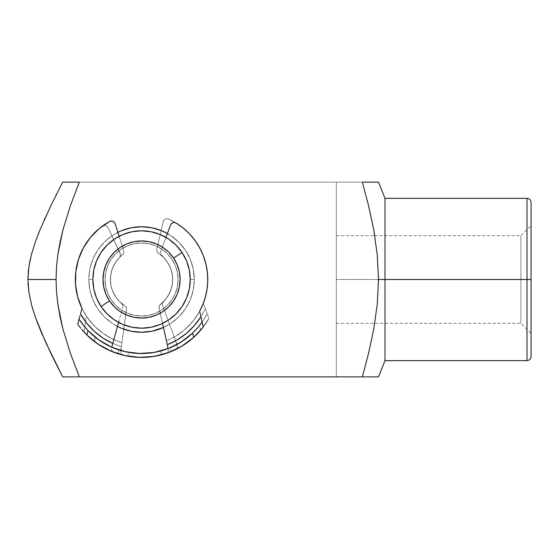 <?xml version="1.0" encoding="UTF-8"?>
<svg xmlns="http://www.w3.org/2000/svg" width="559" height="559" viewBox="0 0 559 559"><rect width="100%" height="100%" fill="white"/><g stroke="black" fill="none" stroke-linecap="round" stroke-linejoin="round"><path stroke-width="0.42" stroke-dasharray="2.79 2.1" d="M141.56 230.811L132.043 231.747L122.91 234.521L114.497 239.021L107.118 245.08L101.067 252.458L96.567 260.878L93.8 270.011L92.864 279.514A48.689 48.689 0 0 1 141.553 230.811A48.689 48.689 0 0 1 190.242 279.5L194.294 279.5A52.742 52.742 0 0 0 141.553 226.758A52.742 52.742 0 0 0 88.811 279.5L92.864 279.5L88.811 279.5A52.742 52.742 0 0 1 117.886 232.362L112.247 235.646L104.26 242.201L97.699 250.194L92.822 259.313L89.824 269.207L88.811 279.5L89.824 289.793L92.822 299.687L97.699 308.806L104.26 316.799L112.247 323.354L121.366 328.231L131.26 331.228L141.553 332.242L151.845 331.228L161.74 328.231L170.858 323.354L178.852 316.799L185.406 308.806L190.284 299.687L193.281 289.793L194.294 279.5L190.242 279.5A48.689 48.689 0 0 0 141.553 230.811A48.689 48.689 0 0 0 92.864 279.5A48.689 48.689 0 0 1 141.553 230.811A48.689 48.689 0 0 1 190.242 279.5A48.689 48.689 0 0 0 141.553 230.811A48.689 48.689 0 0 0 92.864 279.5A48.689 48.689 0 0 1 141.553 230.811A48.689 48.689 0 0 1 190.242 279.5A48.689 48.689 0 0 0 141.553 230.811A48.689 48.689 0 0 0 92.864 279.5L93.8 288.996L96.574 298.129L101.074 306.549L107.125 313.927L114.504 319.979L122.924 324.479L132.057 327.253L141.553 328.189L151.049 327.253L160.188 324.479L168.601 319.979L175.98 313.927L182.038 306.549L186.531 298.129L189.305 288.996L190.242 279.5L189.305 270.004L186.531 260.871L182.038 252.451L175.98 245.073L168.601 239.021L160.188 234.521L151.049 231.747L141.553 230.811L132.057 231.747L122.924 234.521L114.504 239.021L107.125 245.073L101.074 252.451L96.574 260.871L93.8 270.004L92.864 279.5L93.8 270.004L96.574 260.871L101.074 252.451L107.125 245.073L114.504 239.021L122.924 234.521L132.057 231.747L141.553 230.811L151.049 231.747L160.188 234.521L168.601 239.021L175.98 245.073L182.038 252.451L186.531 260.871L189.305 270.004L190.242 279.5L189.305 288.996L186.531 298.129L182.038 306.549L175.98 313.927L168.601 319.979L160.188 324.479L151.049 327.253L141.553 328.189L132.057 327.253L122.924 324.479L114.504 319.979L107.125 313.927L101.074 306.549L96.574 298.129L93.8 288.996L92.864 279.5A48.689 48.689 0 0 0 141.553 328.189A48.689 48.689 0 0 0 190.242 279.5A48.689 48.689 0 0 1 141.553 328.189A48.689 48.689 0 0 1 92.864 279.5A48.689 48.689 0 0 0 141.553 328.189A48.689 48.689 0 0 0 190.242 279.5A48.689 48.689 0 0 1 141.553 328.189A48.689 48.689 0 0 1 92.864 279.5A48.689 48.689 0 0 0 141.553 328.189A48.689 48.689 0 0 0 190.242 279.5L194.294 279.5L193.281 269.207L190.284 259.313L185.406 250.194L178.852 242.201L170.858 235.646L161.74 230.769L151.845 227.772L141.553 226.758L131.26 227.772L121.366 230.769L112.247 235.646L104.26 242.201L97.699 250.194L92.822 259.313L89.824 269.207L88.811 279.5L92.864 279.5L88.811 279.5A52.742 52.742 0 0 0 141.553 332.242A52.742 52.742 0 0 0 194.294 279.5L193.281 289.793L190.284 299.687L185.406 308.806L178.852 316.799L170.858 323.354L163.431 327.49A52.742 52.742 0 0 0 194.294 279.5L190.242 279.5A48.689 48.689 0 0 1 141.553 328.189A48.689 48.689 0 0 1 92.864 279.5L93.807 289.01L96.574 298.143L101.074 306.556L109.508 300.924A38.543 38.543 0 0 0 162.976 311.545A38.543 38.543 0 0 0 173.597 258.076L182.031 252.444A48.689 48.689 0 0 1 168.608 319.979A48.689 48.689 0 0 1 101.074 306.556A48.689 48.689 0 0 0 168.608 319.979A48.689 48.689 0 0 0 182.031 252.444A48.689 48.689 0 0 1 168.608 319.979A48.689 48.689 0 0 1 101.074 306.556A48.689 48.689 0 0 0 168.608 319.979A48.689 48.689 0 0 0 182.031 252.444A48.689 48.689 0 0 1 168.608 319.979A48.689 48.689 0 0 1 101.074 306.556A48.689 48.689 0 0 0 168.608 319.979A48.689 48.689 0 0 0 182.031 252.444A48.689 48.689 0 0 0 114.497 239.021A48.689 48.689 0 0 0 101.074 306.556A48.689 48.689 0 0 1 114.497 239.021A48.689 48.689 0 0 1 182.031 252.444L175.973 245.066L168.594 239.014L160.174 234.514L151.042 231.747L141.539 230.811L132.043 231.747L122.91 234.521L114.497 239.021L107.118 245.08L101.067 252.458L96.567 260.878L93.8 270.011L92.864 279.514L93.8 270.011L96.567 260.878L101.067 252.458L107.118 245.08L114.497 239.021L122.91 234.521L132.043 231.747L141.539 230.811L151.042 231.747L160.174 234.514L168.594 239.014L175.973 245.066L182.031 252.444L186.531 260.857L182.031 252.444A48.689 48.689 0 0 0 114.497 239.021A48.689 48.689 0 0 0 101.074 306.556L107.132 313.934L114.511 319.986L122.931 324.486L132.064 327.253L141.567 328.189L151.063 327.253L160.195 324.479L168.608 319.979L175.987 313.92L182.038 306.542L186.538 298.122L189.305 288.989L190.242 279.486L189.305 269.99L186.531 260.857L189.305 269.99L190.242 279.486L189.305 288.989L186.538 298.122L182.038 306.542L175.987 313.92L168.608 319.979L160.195 324.479L151.063 327.253L141.567 328.189L132.064 327.253L122.931 324.486L114.511 319.986L107.132 313.934L101.074 306.556L96.574 298.143L93.807 289.01L92.864 279.514L93.807 289.01L96.574 298.143L101.074 306.556A48.689 48.689 0 0 1 114.497 239.021A48.689 48.689 0 0 1 182.031 252.444L175.973 245.066L168.594 239.014L160.16 234.507M167.379 233.508A52.742 52.742 0 0 1 194.294 279.5L193.281 269.207L190.284 259.313L185.406 250.194L178.852 242.201L170.858 235.646L167.379 233.508M375.795 376.871L362.365 376.871L368.64 353.029L373.789 328.797L377.269 304.124L378.499 279.5L384.99 279.5L384.99 360.646L384.99 279.5L526.99 279.5L526.99 360.646L526.99 279.5L531.05 279.5L531.05 356.586L531.05 279.5L520.904 279.5L520.904 235.681L520.904 279.5L531.05 279.5L531.05 202.414M336.301 279.5L336.301 235.681L336.301 279.5L520.904 279.5L336.301 279.5L336.301 235.681L336.301 323.319L336.301 279.5L520.904 279.5L520.904 235.681L520.904 279.5L336.301 279.5L336.301 323.319L336.301 279.5M526.99 198.354L526.99 360.646M378.177 376.871L377.262 376.871L378.177 376.871M378.177 182.129L377.262 182.129L378.177 182.129M373.81 182.129L375.795 182.129M362.365 182.129L368.702 206.229L362.365 182.129L79.343 182.129L368.688 182.129M531.05 356.586L531.05 279.5L384.99 279.5L384.99 198.354L384.99 279.5L378.499 279.5L377.276 254.946L373.81 230.329M531.05 279.5L531.05 225.536L531.05 333.464L531.05 279.5L520.904 279.5L520.904 323.319L520.904 279.5L531.05 279.5L531.05 333.464L531.05 202.414L531.05 279.5M336.301 235.681L374.733 235.681L377.276 254.946L378.499 279.5L377.269 304.124L373.789 328.797L368.64 353.029L362.365 376.871L79.343 376.871L70.399 353.358L62.985 329.307L57.94 304.879L56.557 292.483L56.061 279.947L56.501 267.265L57.856 254.659L62.915 229.966L70.343 205.803L79.343 182.129L62.692 182.129L336.301 182.129L62.692 182.129L336.301 182.129L336.301 376.871L62.692 376.871L336.301 376.871L336.301 182.129L336.301 376.871L62.692 376.871L377.262 376.871M378.499 376.871L373.803 376.871M362.365 376.871L368.64 353.029L373.789 328.797M117.467 326.428L112.247 323.354L104.26 316.799L97.699 308.806L92.822 299.687L89.824 289.793L88.811 279.5A52.742 52.742 0 0 0 117.467 326.428M377.283 182.129L378.499 182.129M377.262 182.129L373.831 182.129M40.192 229.365L50.974 205.516L62.692 182.129L336.301 182.129L336.301 376.871L62.692 376.871L51.044 353.63L40.332 329.978M51.093 353.721L47.375 345.895M40.304 329.908L35.888 318.588M35.643 317.903L31.723 305.556L28.977 292.776L27.95 279.779L28.886 266.832L31.57 254.003L35.483 241.544M35.51 241.46L39.766 230.385M70.21 182.129L62.692 182.129L56.759 193.784M79.336 182.129L70.343 205.803L62.915 229.966L60.037 242.236L57.856 254.659L56.501 267.265L56.061 279.947L56.557 292.483L57.94 304.879L60.113 317.149L62.985 329.307L70.399 353.358L79.343 376.871L67.793 376.871M50.981 205.509L55.914 195.454M45.44 217.318L49.982 207.585M40.22 229.295L44 220.519M35.51 241.474L38.291 234.053M28.516 269.711L28.9 266.734M30.396 258.761L31.57 254.003M28.013 276.293L28.188 273.162M28.027 283.057L27.95 279.64M28.551 289.632L28.209 286.152M31.723 305.556L28.956 292.63M35.608 317.812L32.743 309.12M40.297 329.901L37.802 323.696M45.503 341.822L42.673 335.477M56.794 365.293L55.97 363.657M62.692 376.871L58.884 369.436M520.904 279.5L520.904 323.319L520.904 279.5M526.99 279.5L526.99 198.354L526.99 279.5M171.906 259.208A36.517 36.517 0 0 1 161.844 309.854A36.517 36.517 0 0 1 111.199 299.792A36.517 36.517 0 0 0 161.844 309.854A36.517 36.517 0 0 0 171.906 259.208A36.517 36.517 0 0 1 161.844 309.854A36.517 36.517 0 0 1 111.199 299.792A36.517 36.517 0 0 0 161.844 309.854A36.517 36.517 0 0 0 171.906 259.208L175.288 265.518L177.364 272.366L178.069 279.493L177.371 286.613L175.295 293.468L171.92 299.778L167.379 305.312L161.844 309.854L155.535 313.236L148.687 315.311L141.56 316.017L134.44 315.318L127.585 313.236L121.275 309.868L115.741 305.326L111.199 299.792L107.824 293.482L105.742 286.634L105.036 279.507L105.735 272.387L107.817 265.532L111.185 259.222L115.727 253.688L121.261 249.146L127.571 245.764L134.419 243.689L141.546 242.983L148.666 243.682L155.521 245.764L161.831 249.132L167.365 253.674L171.906 259.208A36.517 36.517 0 0 0 121.261 249.146A36.517 36.517 0 0 0 111.199 299.792A36.517 36.517 0 0 1 121.261 249.146A36.517 36.517 0 0 1 171.906 259.208L167.365 253.674L161.831 249.132L155.521 245.764L148.666 243.682L141.546 242.983L134.419 243.689L127.571 245.764L121.261 249.146L115.727 253.688L111.185 259.222L107.817 265.532L105.735 272.387L105.036 279.507L105.742 286.634L107.824 293.482L111.199 299.792L115.741 305.326L121.275 309.868L127.585 313.236L134.44 315.318L141.56 316.017L148.687 315.311L155.535 313.236L161.844 309.854L167.379 305.312L171.92 299.778L175.295 293.468L177.371 286.613L178.069 279.493L177.364 272.366L175.288 265.518L171.906 259.208L175.288 265.518L177.364 272.366L178.069 279.493L177.371 286.613L175.295 293.468L171.92 299.778L167.379 305.312L161.844 309.854L155.535 313.236L148.687 315.311L141.56 316.017L134.44 315.318L127.585 313.236L121.275 309.868L115.741 305.326L111.199 299.792L107.824 293.482L105.742 286.634L105.036 279.507L105.735 272.387L107.817 265.532L111.185 259.222L115.727 253.688L121.261 249.146L127.571 245.764L134.419 243.689L141.546 242.983L148.666 243.682L155.521 245.764L161.831 249.132L167.365 253.674L171.906 259.208A36.517 36.517 0 0 0 121.261 249.146A36.517 36.517 0 0 0 111.199 299.792A36.517 36.517 0 0 1 121.261 249.146A36.517 36.517 0 0 1 171.906 259.208L167.365 253.674L161.831 249.132L155.521 245.764L148.666 243.682L141.546 242.983L134.419 243.689L127.571 245.764L121.261 249.146L115.727 253.688L111.185 259.222L107.817 265.532L105.735 272.387L105.036 279.507L105.742 286.634L107.824 293.482L111.199 299.792L115.741 305.326L121.275 309.868L127.585 313.236L134.44 315.318L141.56 316.017L148.687 315.311L155.535 313.236L161.844 309.854L167.379 305.312L171.92 299.778L175.295 293.468L177.371 286.613L178.069 279.493L177.364 272.366L175.288 265.518L171.906 259.208M141.546 328.189L151.063 327.253L160.195 324.479L168.608 319.979L175.987 313.92L182.038 306.542L186.538 298.122L189.305 288.989L190.242 279.486L189.305 269.99L186.531 260.857L182.031 252.444L173.597 258.076A38.543 38.543 0 0 0 120.129 247.455A38.543 38.543 0 0 0 109.508 300.924L105.944 294.258L103.75 287.026L103.01 279.507L103.75 271.988L105.937 264.756L109.501 258.09L114.295 252.249L120.129 247.455L126.795 243.892L134.027 241.698L141.546 240.957L149.064 241.698L156.296 243.885L162.962 247.448L168.804 252.242L173.597 258.076L177.161 264.742L179.355 271.974L180.096 279.493L179.355 287.012L177.168 294.244L173.604 300.91L168.811 306.751L162.976 311.545L156.31 315.108L149.078 317.302L141.56 318.043L134.041 317.302L126.809 315.115L120.15 311.552L114.302 306.758L109.508 300.924L101.074 306.556L107.132 313.934L114.511 319.986L122.931 324.486M101.088 306.57L101.074 306.556A48.689 48.689 0 0 1 114.497 239.021A48.689 48.689 0 0 1 182.031 252.444A48.689 48.689 0 0 0 114.497 239.021A48.689 48.689 0 0 0 101.074 306.556M162.438 304.739A3.892 3.892 0 0 1 163.556 301.56A3.892 3.892 0 0 0 162.438 304.739L162.634 303.02L163.556 301.56A31.157 31.157 0 0 0 158.518 253.367A31.157 31.157 0 0 1 163.556 301.56L167.889 296.158L170.914 289.932L172.493 283.189L172.542 276.258L171.061 269.494L168.126 263.226L163.871 257.755L157.324 252.137L156.772 250.516A3.892 3.892 0 0 1 156.848 249.223A3.892 3.892 0 0 0 156.772 250.516A3.892 3.892 0 0 1 156.848 249.223L163.179 221.727L156.848 249.223L163.179 221.727L163.913 220.19L165.233 219.114L166.889 218.709L168.559 219.044A66.214 66.214 0 0 1 203.322 303.348A66.214 66.214 0 0 0 168.559 219.044L179.488 225.228L189.047 233.362L196.901 243.158L202.77 254.261L206.432 266.266L207.766 278.752L206.718 291.26L203.322 303.348L207.165 313.732A74.005 74.005 0 0 1 176.071 344.959L176.546 344.407L176.169 342.234L162.655 305.668L177.322 345.336L162.655 305.668A3.892 3.892 0 0 1 162.438 304.739L162.634 303.02L167.889 296.158L170.914 289.932L172.493 283.189L172.542 276.258L171.061 269.494L168.126 263.226L163.871 257.755L157.324 252.137L156.772 250.516A3.892 3.892 0 0 1 156.848 249.223L163.179 221.727L163.913 220.19L165.233 219.114L166.889 218.709L168.559 219.044L179.488 225.228L189.047 233.362L196.901 243.158L202.77 254.261L206.432 266.266L207.766 278.752L206.718 291.26L203.322 303.348L205.3 308.687L199.898 318.378L193.03 327.099L184.875 334.624L175.638 340.766L177.538 347.23L176.455 348.83L171.299 351.499A77.897 77.897 0 0 1 84.074 332.081L94.541 341.612A77.897 77.897 0 0 0 200.765 330.117L208.954 318.56L203.322 303.348L198.354 313.536L191.716 322.725L183.611 330.642L174.268 337.07L162.655 305.668A3.892 3.892 0 0 1 162.438 304.739A3.892 3.892 0 0 0 162.655 305.668A3.892 3.892 0 0 1 162.438 304.739M84.8 326.882L86.317 316.01A66.214 66.214 0 0 1 102.234 226.22A66.214 66.214 0 0 0 75.724 286.627L75.353 278.005L76.108 269.417L77.98 260.997L80.922 252.892L84.898 245.233L89.831 238.162L95.645 231.789L102.234 226.22L103.792 225.536L105.497 225.577L107.021 226.346L108.069 227.695L120.471 254.331L120.08 256.644L115.112 263.016L112.135 269.235L110.598 275.957L110.577 282.854A31.157 31.157 0 0 0 124.776 305.759A31.157 31.157 0 0 1 110.577 282.854L112.086 289.639L115.07 295.921L119.374 301.385L125.621 306.479L126.537 308.47L121.918 342.737L111.416 338.461L101.801 332.458L93.353 324.898L86.317 316.01L82.369 309.19L79.259 301.951L77.037 294.397L75.724 286.627L75.353 278.005L76.108 269.417L77.98 260.997L80.922 252.892L84.898 245.233L89.831 238.162L95.645 231.789L102.234 226.22L103.792 225.536L105.497 225.577L107.021 226.346L108.069 227.695L120.471 254.331L120.08 256.644L115.112 263.016L112.135 269.235L110.598 275.957L110.577 282.854L112.086 289.639L115.07 295.921L119.374 301.385L125.621 306.479L126.537 308.47L121.373 346.643L111.031 342.618L101.452 337.007L92.885 329.964L85.527 321.649L86.317 316.01L82.369 309.19L79.259 301.951L77.037 294.397L75.724 286.627A66.214 66.214 0 0 0 86.317 316.01L84.074 332.081L84.786 326.98L89.629 332.228L95.163 337.161A74.005 74.005 0 0 0 199.207 325.897L203.567 319.888L207.165 313.732L208.954 318.56A77.897 77.897 0 0 1 171.299 351.499L169.943 347.838A74.005 74.005 0 0 1 128.444 352.331L122.463 350.996M119.388 257.601A31.157 31.157 0 0 0 110.577 282.854A31.157 31.157 0 0 1 119.388 257.601A3.892 3.892 0 0 0 120.136 253.199L108.069 227.695L120.136 253.199A3.892 3.892 0 0 1 119.388 257.601M120.884 350.116L126.537 309.581L121.163 348.18L121.261 350.395L121.841 350.828A74.005 74.005 0 0 1 84.786 326.98A74.005 74.005 0 0 0 121.841 350.828L128.444 352.331L127.899 356.195L138.891 357.355L149.938 356.949L135.243 357.145L120.772 354.574L107.042 349.34L94.541 341.612L95.163 337.161L107.3 345.099L120.758 350.521L135.012 353.218L149.519 353.071L163.717 350.109L177.063 344.428L189.047 336.252L199.207 325.897L200.765 330.117L190.207 340.34L177.916 348.39L164.332 353.994L149.938 356.949L160.81 354.979L171.299 351.499L169.943 347.838L159.916 351.192L149.519 353.071L138.953 353.456L128.444 352.331L127.899 356.195L122.288 354.685L120.891 353.365L120.695 351.464L121.918 342.737A66.214 66.214 0 0 1 86.317 316.01L84.074 332.081A77.897 77.897 0 0 0 127.899 356.195L122.288 354.685L121.072 353.672L120.695 351.464M174.38 345.825L176.071 344.959A74.005 74.005 0 0 0 207.165 313.732L203.322 303.348A66.214 66.214 0 0 1 174.268 337.07L177.322 345.336L177.469 347.474L175.449 349.536L171.299 351.499A77.897 77.897 0 0 0 208.954 318.56L200.765 330.117L199.207 325.897L203.567 319.888L207.165 313.732M205.3 308.687A70.113 70.113 0 0 1 175.638 340.766L176.539 343.485L176.071 344.959M102.234 226.22A3.892 3.892 0 0 1 108.069 227.695A3.892 3.892 0 0 0 102.234 226.22M163.179 221.727A3.892 3.892 0 0 1 168.559 219.044A3.892 3.892 0 0 0 163.179 221.727M158.518 253.367A3.892 3.892 0 0 1 156.772 250.516A3.892 3.892 0 0 0 158.518 253.367M124.776 305.759A3.892 3.892 0 0 1 126.537 309.581A3.892 3.892 0 0 0 124.776 305.759M121.841 350.828L121.065 349.487L121.373 346.643A70.113 70.113 0 0 1 85.527 321.649M95.163 337.161L94.541 341.612L87.365 335.463L84.074 332.081L84.786 326.98L89.629 332.228L95.163 337.161M118.578 322.424L122.735 307.359A3.892 3.892 0 0 0 121.492 303.341A3.892 3.892 0 0 1 122.875 306.416L122.533 304.718L121.492 303.341A31.157 31.157 0 0 1 122.435 254.89A31.157 31.157 0 0 0 121.492 303.341L116.719 298.324L113.177 292.371L111.031 285.789L110.403 278.892L111.304 272.023L113.701 265.532L117.474 259.725L123.525 253.569L123.944 251.906A3.892 3.892 0 0 0 123.756 250.628A3.892 3.892 0 0 1 123.944 251.906A3.892 3.892 0 0 0 123.756 250.628L119.144 236.275M205.901 263.897A66.214 66.214 0 0 0 203.343 255.694M195.105 240.559A66.214 66.214 0 0 0 189.599 233.935L183.268 228.079L176.232 223.09L174.618 222.538L172.927 222.727L171.473 223.621L170.544 225.046L160.671 251.48L160.552 253.821L161.02 254.911L166.505 260.836L169.999 266.783L172.102 273.351L172.703 280.227A31.157 31.157 0 0 1 160.489 304.25A31.157 31.157 0 0 0 172.703 280.227L171.767 287.116L169.328 293.622L165.506 299.435L159.713 305.039L158.966 307.101L166.463 340.85L176.567 335.7L185.637 328.909L193.421 320.663L199.682 311.216L203.036 304.082L205.516 296.605L207.096 288.891A66.214 66.214 0 0 1 205.53 296.577M207.103 288.863A66.214 66.214 0 0 0 207.752 281.037L207.389 272.422L205.908 263.925L203.336 255.687L199.717 247.861L195.112 240.566M165.939 237.358L160.671 251.48L165.939 237.358L160.671 251.48L160.552 253.821L166.505 260.836L169.999 266.783L172.102 273.351L172.703 280.227L171.767 287.116L169.328 293.622L165.506 299.435L159.189 306.018L159.056 308.205L162.515 323.444M161.789 255.805A31.157 31.157 0 0 1 172.703 280.227A31.157 31.157 0 0 0 161.789 255.805A3.892 3.892 0 0 1 160.671 251.48A3.892 3.892 0 0 0 161.789 255.805M167.504 345.427L168.378 351.352L167.106 352.792L168.231 351.674L168.413 349.445M168.112 348.117L166.463 340.85A66.214 66.214 0 0 0 205.509 296.64M122.742 355.098L117.998 353.756A77.897 77.897 0 0 0 161.635 354.769L160.775 350.968L166.624 349.13M114.448 348.362L119.039 349.997L117.998 353.756L119.039 349.997M88.029 330.607A74.005 74.005 0 0 0 88.043 330.621A74.005 74.005 0 0 1 84.668 326.833M75.514 284.349L77.617 296.724L82.019 308.484A66.214 66.214 0 0 0 113.819 339.627L122.735 307.359A3.892 3.892 0 0 0 122.875 306.416L122.533 304.718L116.719 298.324L113.177 292.371L111.031 285.789L110.403 278.892L111.304 272.023L113.701 265.532L117.474 259.725L123.525 253.569L123.944 251.906A3.892 3.892 0 0 0 123.756 250.628L115.126 223.761L114.26 222.293L112.855 221.329L111.171 221.064L109.529 221.546L99.167 228.631L90.327 237.54A66.214 66.214 0 0 0 83.333 247.958L78.428 259.523L75.786 271.793L75.514 284.349A66.214 66.214 0 0 0 82.019 308.484L87.833 318.211L95.226 326.805L103.974 334.016L113.819 339.627L112.771 343.429M112.569 344.155L111.423 350.032L112.632 351.527L117.998 353.756L113.701 352.149L111.514 350.269L111.472 348.117L113.819 339.627M86.841 334.953A77.897 77.897 0 0 0 98.209 344.225A77.897 77.897 0 0 1 77.694 324.115L79.203 318.679M193.645 337.419A77.897 77.897 0 0 0 203.266 327.036A77.897 77.897 0 0 1 198.843 332.284M77.694 324.115A77.897 77.897 0 0 0 77.904 324.409A77.897 77.897 0 0 0 81.887 329.579M202.023 321.544L203.176 326.624M90.327 237.54L83.333 247.965M123.273 351.213L126.928 352.044M152.796 352.645L156.485 351.981M160.775 350.968L161.635 354.769L156.834 355.887M152.956 356.558L139.743 357.376L126.586 355.95M164.688 353.861L161.635 354.769L164.688 353.861M164.29 349.927L162.928 350.353M166.051 349.333L167.225 348.907M167.679 346.217L167.77 348.425M112.1 346.21L112.359 344.938M115.35 348.711L113.84 348.117M167.337 344.7L166.463 340.85M193.631 337.433A77.897 77.897 0 0 1 181.843 346.168M176.225 223.09A3.892 3.892 0 0 0 172.927 222.727M172.92 222.727A3.892 3.892 0 0 0 170.544 225.046M115.126 223.761A3.892 3.892 0 0 0 114.26 222.293M114.26 222.286A3.892 3.892 0 0 0 109.536 221.539M122.435 254.89A3.892 3.892 0 0 0 123.944 251.906A3.892 3.892 0 0 1 122.435 254.89M160.489 304.25A3.892 3.892 0 0 0 159.056 308.205A3.892 3.892 0 0 1 160.489 304.25M122.735 307.359A3.892 3.892 0 0 0 122.875 306.416A3.892 3.892 0 0 1 122.735 307.359M85.401 322.557L84.863 326.435L85.401 322.557M206.516 311.971L205.929 310.392L206.516 311.971M374.733 235.681L520.904 235.681L531.05 225.536M336.301 323.319L520.904 323.319L531.05 333.464"/><path stroke-width="0.84" d="M117.886 232.362A52.742 52.742 0 0 1 167.379 233.508L161.74 230.769L151.845 227.772L141.553 226.758L131.26 227.772L121.366 230.769L117.886 232.362M526.99 198.354L384.99 198.354L384.99 279.5L384.99 198.354L378.499 182.129L362.365 182.129L368.702 206.229L373.852 230.532L377.276 254.946L378.499 279.5L531.05 279.5L531.05 356.586C530.798 359.046 529.45 360.394 526.99 360.646L526.99 198.354C529.45 198.606 530.798 199.954 531.05 202.414L531.05 356.586L531.05 279.5L526.99 279.5L526.99 360.646L526.99 279.5L384.99 279.5L384.99 360.646L384.99 279.5L378.499 279.5L377.269 304.124L373.789 328.797L368.64 353.029L362.365 376.871L378.177 376.871M62.692 376.871L45.475 341.766L35.58 317.736L31.667 305.347L28.942 292.532L27.95 279.5L28.921 266.587L31.625 253.793L35.545 241.376L40.241 229.232L51.002 205.453L62.692 182.129L70.217 182.129L62.692 182.129L51.002 205.453L40.241 229.232L35.545 241.376L31.625 253.793L28.921 266.587L27.95 279.5L56.061 279.5L56.529 266.874L57.905 254.324L60.093 241.963L62.971 229.749L70.385 205.698L79.343 182.129L70.217 182.129L79.343 182.129L70.385 205.698L62.971 229.749L57.905 254.324L56.529 266.874L56.061 279.5L56.529 292.098L57.891 304.55L62.929 329.09L70.364 353.246L79.343 376.871L62.692 376.871L362.365 376.871L79.343 376.871L70.364 353.246L62.929 329.09L60.058 316.876L57.891 304.55L56.529 292.098L56.061 279.5L27.95 279.5L28.942 292.532L31.667 305.347L35.58 317.736L40.276 329.845L51.016 353.567L62.692 376.871L67.793 376.871M377.262 376.871L375.795 376.871M375.795 182.129L377.262 182.129M373.789 328.797L377.269 304.124L378.499 279.5L377.276 254.946L373.852 230.532L368.702 206.229L373.852 230.532L368.702 206.229L362.365 182.129L369.101 182.129M373.622 182.129L377.283 182.129M373.852 230.532L374.733 235.681M373.803 376.871L362.365 376.871M362.365 182.129L373.803 182.129M163.431 327.49L151.845 331.228L141.553 332.242L131.26 331.228L121.366 328.231L117.467 326.428A52.742 52.742 0 0 0 163.431 327.49M42.673 335.477L40.304 329.908M35.888 318.588L37.802 323.696M32.743 309.12L31.709 305.514M39.766 230.385L38.291 234.053M70.21 182.129L79.343 182.129M55.914 195.454L56.759 193.777M50.974 205.516L49.982 207.585M44 220.519L45.44 217.318M31.57 254.003L35.51 241.474M28.9 266.734L30.396 258.761M28.188 273.162L28.516 269.711M27.95 279.64L28.013 276.293M28.209 286.152L28.027 283.057M28.956 292.63L28.551 289.632M47.375 345.895L45.503 341.822M51.044 353.63L55.97 363.657M58.884 369.436L56.794 365.293M526.99 279.5L526.99 198.354L526.99 279.5M531.05 279.5L531.05 202.414L531.05 279.5M160.174 234.514L151.042 231.747L160.174 234.514L168.594 239.014L175.973 245.066L182.031 252.444L173.597 258.076A38.543 38.543 0 0 1 162.976 311.545A38.543 38.543 0 0 1 109.508 300.924L101.074 306.556A48.689 48.689 0 0 0 168.608 319.979A48.689 48.689 0 0 0 182.031 252.444A48.689 48.689 0 0 1 168.608 319.979A48.689 48.689 0 0 1 101.074 306.556L96.574 298.143L93.807 289.01L92.864 279.514L93.8 270.011L96.567 260.878L101.067 252.458L107.118 245.08L114.497 239.021L122.91 234.521L132.043 231.747L141.553 230.811M141.567 328.189L132.064 327.253L141.567 328.189L151.063 327.253L160.195 324.479L168.608 319.979L175.987 313.92L182.038 306.542L186.538 298.122L189.305 288.989L190.242 279.486L189.305 269.99L186.531 260.857L182.031 252.444A48.689 48.689 0 0 0 114.497 239.021A48.689 48.689 0 0 0 101.074 306.556A48.689 48.689 0 0 1 114.497 239.021A48.689 48.689 0 0 1 182.031 252.444L173.597 258.076L168.804 252.242L162.962 247.448L156.296 243.885L149.064 241.698L141.546 240.957L134.027 241.698L126.795 243.892L120.129 247.455L114.295 252.249L109.501 258.09L105.937 264.756L103.75 271.988L103.01 279.507L103.75 287.026L105.944 294.258L109.508 300.924L114.302 306.758L120.15 311.552L126.809 315.115L134.041 317.302L141.56 318.043L149.078 317.302L156.31 315.108L162.976 311.545L168.811 306.751L173.604 300.91L177.168 294.244L179.355 287.012L180.096 279.493L179.355 271.974L177.161 264.742L173.597 258.076A38.543 38.543 0 0 0 120.129 247.455A38.543 38.543 0 0 0 109.508 300.924L101.074 306.556L107.132 313.934L114.511 319.986L122.931 324.486L132.064 327.253L122.931 324.486M151.042 231.747L141.539 230.811L151.042 231.747M166.463 340.85L162.515 323.444L167.337 344.693L177.301 339.809L186.371 333.416L194.315 325.666L200.94 316.764L199.682 311.216L203.036 304.082L205.516 296.605L207.096 288.891L207.752 281.037L207.389 272.422L205.908 263.925L203.336 255.687L199.717 247.861L195.112 240.566L189.599 233.935A66.214 66.214 0 0 0 176.232 223.09A66.214 66.214 0 0 1 207.752 281.037A66.214 66.214 0 0 0 205.901 263.897M203.343 255.694A66.214 66.214 0 0 0 195.105 240.559M207.103 288.863A66.214 66.214 0 0 1 207.096 288.912L207.752 281.037A66.214 66.214 0 0 1 199.682 311.216L200.94 316.764A70.113 70.113 0 0 1 167.337 344.693L162.515 323.444M195.112 240.566L189.599 233.935L183.268 228.079L176.232 223.09L174.618 222.538L172.927 222.727L171.473 223.621L170.544 225.046L165.939 237.358M202.023 321.544L203.266 327.036L193.645 337.419A77.897 77.897 0 0 1 86.827 334.939L98.216 344.232L111.143 351.22L125.153 355.65L139.743 357.376L154.403 356.335L168.601 352.554L181.843 346.175A77.897 77.897 0 0 1 161.635 354.769A77.897 77.897 0 0 0 193.645 337.419L192.652 333.031A74.005 74.005 0 0 0 202.127 322.012L197.753 327.651L192.652 333.031A74.005 74.005 0 0 1 88.029 330.607A74.005 74.005 0 0 0 99.013 340.054L88.029 330.607L83.172 324.982L79.071 319.154A74.005 74.005 0 0 0 88.029 330.607L86.827 334.939L81.887 329.579A77.897 77.897 0 0 0 86.841 334.953M181.843 346.175L193.645 337.419L201.485 329.258L203.266 327.036L202.127 322.012A74.005 74.005 0 0 1 192.652 333.031L181.228 341.975A74.005 74.005 0 0 1 168.294 348.502A74.005 74.005 0 0 0 181.214 341.982L168.273 348.509A74.005 74.005 0 0 1 167.225 348.907L167.77 348.425L167.225 348.907A74.005 74.005 0 0 0 168.259 348.516L154.298 352.401L139.834 353.484L125.44 351.73L111.653 347.195L99.027 340.061A74.005 74.005 0 0 1 88.043 330.621L84.668 326.833A74.005 74.005 0 0 1 79.071 319.154L79.203 318.679M181.235 341.968A74.005 74.005 0 0 0 192.638 333.045A74.005 74.005 0 0 1 181.235 341.968M123.273 351.213L119.039 349.997A74.005 74.005 0 0 0 125.419 351.723M125.454 351.73A74.005 74.005 0 0 0 154.284 352.401M154.319 352.394A74.005 74.005 0 0 0 160.775 350.968L156.485 351.981M111.639 347.188A74.005 74.005 0 0 1 99.034 340.075A74.005 74.005 0 0 0 111.353 347.062M118.578 322.424L112.764 343.443A70.113 70.113 0 0 1 80.503 313.969L82.019 308.484A66.214 66.214 0 0 1 109.529 221.546A66.214 66.214 0 0 0 90.327 237.54L83.333 247.965A66.214 66.214 0 0 0 75.514 284.356L77.617 296.724A66.214 66.214 0 0 0 77.624 296.738L82.019 308.484L80.503 313.969L86.708 323.172L94.282 331.277L103.045 338.083L112.771 343.429L112.569 344.155L118.578 322.424L113.819 339.627M119.144 236.275L115.126 223.761L119.144 236.275L115.126 223.761L114.26 222.293L112.855 221.329L111.171 221.064L109.529 221.546L99.167 228.631L90.327 237.54M80.021 315.709L77.694 324.115M80.531 327.923A77.897 77.897 0 0 0 80.538 327.93L77.904 324.409L80.538 327.923M98.209 344.225A77.897 77.897 0 0 0 117.998 353.756A77.897 77.897 0 0 1 98.209 344.225M202.106 321.914L201.478 319.14M83.333 247.965L78.428 259.523L75.786 271.793L75.514 284.349M126.928 352.044L139.834 353.484L152.796 352.645M156.834 355.887L152.956 356.558M126.586 355.95L122.742 355.098M167.504 345.427L167.337 344.693M166.959 349.005L164.29 349.927M162.928 350.353L160.775 350.968M112.1 346.21L112.366 344.924M113.917 348.152L112.687 347.642A74.005 74.005 0 0 1 111.674 347.202M119.039 349.997L114.777 348.488M112.764 343.45L112.569 344.155M198.843 332.284A77.897 77.897 0 0 1 193.631 337.433M176.232 223.09A3.892 3.892 0 0 0 176.225 223.09A3.892 3.892 0 0 0 170.544 225.046M115.126 223.761L115.126 223.761A3.892 3.892 0 0 0 109.529 221.546A3.892 3.892 0 0 0 109.529 221.546M167.77 348.425L167.679 346.217M203.266 327.036L202.127 322.012L197.753 327.651L192.652 333.031L193.645 337.419M81.887 329.579L86.827 334.939L88.029 330.607M84.668 326.833L79.071 319.154M201.142 317.659L202.009 321.474L201.142 317.659M79.567 317.344L80.021 315.723L79.567 317.344M526.99 360.646L384.99 360.646L378.499 376.871"/></g></svg>
